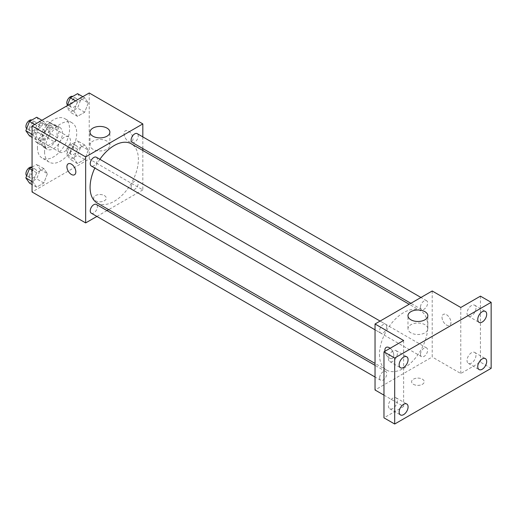 <?xml version="1.0" encoding="UTF-8"?>
<svg xmlns="http://www.w3.org/2000/svg" width="517" height="517" viewBox="0 0 517 517"><rect width="100%" height="100%" fill="white"/><g stroke="black" fill="none" stroke-linecap="round" stroke-linejoin="round"><path stroke-width="0.39" stroke-dasharray="2.58 1.94" d="M57.969 148.146A8.841 5.105 120 0 0 59.804 152.198A8.841 5.105 120 0 0 68.645 147.093A8.841 5.105 120 0 0 68.645 136.882A8.841 5.105 120 0 0 61.827 139.254A8.841 5.105 120 0 0 57.969 148.146M36.533 135.771A8.841 5.105 120 0 0 38.368 139.823A8.841 5.105 120 0 0 47.209 134.717A8.841 5.105 120 0 0 47.209 124.507A8.841 5.105 120 0 0 40.397 126.878A8.841 5.105 120 0 0 36.533 135.771M38.206 126.562L47.37 121.269A12.007 6.928 120 0 1 48.792 121.766A12.007 6.928 120 0 1 49.929 122.749L49.929 133.328A12.007 6.928 120 0 1 47.37 137.768L38.206 143.06A12.007 6.928 120 0 1 36.785 142.563A12.007 6.928 120 0 1 35.641 141.58L35.641 130.995A12.007 6.928 120 0 1 38.206 126.562L45.347 130.685L54.518 125.392L47.37 121.269M47.37 137.768L54.518 141.897L45.347 147.183L38.206 143.06M35.641 141.58L42.788 145.704L42.788 135.124L35.641 130.995M42.788 145.704A12.007 6.928 120 0 0 43.932 146.686A12.007 6.928 120 0 0 45.347 147.183M54.518 141.897A12.007 6.928 120 0 0 57.077 137.457L49.929 133.328M54.518 125.392A12.007 6.928 120 0 1 55.933 125.896A12.007 6.928 120 0 1 57.077 126.872L57.077 137.457M45.347 130.685A12.007 6.928 120 0 0 42.788 135.124M49.929 146.602A12.634 7.29 -60 0 1 43.615 147.229A12.634 7.29 -60 0 1 43.615 132.643A12.634 7.29 -60 0 1 56.25 125.353A12.634 7.29 -60 0 1 58.182 135.473A12.634 7.29 -60 0 1 49.929 146.602M53.503 148.663A12.634 7.29 120 0 0 61.756 137.535A12.634 7.29 120 0 0 59.823 127.415A12.634 7.29 120 0 0 50.084 130.795A12.634 7.29 120 0 0 44.572 143.506A12.634 7.29 120 0 0 47.189 149.29A12.634 7.29 120 0 0 53.503 148.663M57.077 126.872L49.929 122.749M37.431 147.636A22.735 13.125 120 0 0 42.136 158.04A22.735 13.125 120 0 0 64.871 144.915A22.735 13.125 120 0 0 64.871 118.664A22.735 13.125 120 0 0 47.351 124.752A22.735 13.125 120 0 0 37.431 147.636M44.572 151.759A22.735 13.125 120 0 0 49.283 162.17A22.735 13.125 120 0 0 72.018 149.038A22.735 13.125 120 0 0 72.018 122.787A22.735 13.125 120 0 0 54.498 128.875A22.735 13.125 120 0 0 44.572 151.759M88.304 150.104L84.698 159.41L77.472 163.579L73.866 158.441L77.472 149.142L84.698 144.973L88.304 150.104L84.698 159.41L77.472 163.579L73.866 158.441L77.472 149.142L84.698 144.973L88.304 150.104L81.156 145.981L77.55 155.287L70.331 159.456L66.719 154.318L70.331 145.012L77.55 140.85L81.156 145.981M88.304 102.915L84.698 112.215L77.472 116.383L73.866 111.252L77.472 101.946L84.698 97.778L88.304 102.915L84.698 112.215L77.472 116.383L73.866 111.252L77.472 101.946L84.698 97.778L88.304 102.915L81.156 98.786L77.55 108.092L70.331 112.26L66.719 107.122L67.3 105.636M89.228 92.976L89.228 158.977L32.067 191.981M47.435 173.706L43.822 183.005L36.604 187.173L32.998 182.042L36.604 172.736L43.822 168.568L47.435 173.706L43.822 183.005L36.604 187.173L32.998 182.042L36.604 172.736L43.822 168.568L47.435 173.706L40.287 169.576L36.681 178.882L29.463 183.05M47.435 126.51L43.822 135.816L36.604 139.984L32.998 134.847L36.604 125.541L43.822 121.372L47.435 126.51L43.822 135.816L36.604 139.984L32.998 134.847L36.604 125.541L43.822 121.372L47.435 126.51L40.287 122.387L36.681 131.686L29.463 135.855M142.821 150.479L142.821 189.92L89.228 158.977M142.821 189.92L108.667 209.637M107 210.6L96.899 216.429M95.483 200.745A6.314 3.645 0 0 0 102.366 201.54A6.314 3.645 0 0 0 106.263 198.166A6.314 3.645 0 0 0 99.949 194.521A6.314 3.645 0 0 0 93.635 198.166A6.314 3.645 0 0 0 95.483 200.745A6.314 3.645 0 0 0 102.366 201.533A6.314 3.645 0 0 0 106.263 198.166A6.314 3.645 0 0 0 99.949 194.521A6.314 3.645 0 0 0 93.635 198.166A6.314 3.645 0 0 0 95.483 200.745M97.164 202.994A34.154 19.717 120 0 0 131.318 183.276A34.154 19.717 120 0 0 131.318 143.836M99.878 159.288A34.154 19.717 120 0 0 94.824 168.038M142.821 136.889L142.821 148.56M132.145 142.395A5.054 2.915 120 0 0 137.199 139.48A5.054 2.915 120 0 0 137.199 133.644M131.105 187.277A5.054 2.915 120 0 0 132.145 189.59A5.054 2.915 120 0 0 137.199 186.676A5.054 2.915 120 0 0 137.199 180.84A5.054 2.915 120 0 0 133.308 182.191A5.054 2.915 120 0 0 131.105 187.277M91.276 213.185A5.054 2.915 120 0 0 96.33 210.27A5.054 2.915 120 0 0 96.33 204.435M96.33 157.246A5.054 2.915 -60 0 1 97.377 159.553A5.054 2.915 -60 0 1 95.173 164.639A5.054 2.915 -60 0 1 91.276 165.996M124.061 133.709A6.314 3.645 -120 0 0 126.82 140.068A6.314 3.645 -120 0 0 131.686 141.761A6.314 3.645 -120 0 0 131.686 134.465A6.314 3.645 -120 0 0 125.373 130.82A6.314 3.645 -120 0 0 124.061 133.709A6.314 3.645 -120 0 0 126.82 140.068A6.314 3.645 -120 0 0 131.686 141.761A6.314 3.645 -120 0 0 131.686 134.465A6.314 3.645 -120 0 0 125.366 130.82A6.314 3.645 -120 0 0 124.061 133.709M68.212 163.818L68.212 163.818A6.314 3.645 60 0 1 73.078 165.511A6.314 3.645 60 0 1 75.837 171.87A6.314 3.645 60 0 1 74.526 174.759L74.526 174.759M92.924 149.258A9.933 5.739 180 0 1 90.016 145.199A9.933 5.739 180 0 1 99.949 139.461A9.933 5.739 180 0 1 109.882 145.199A9.933 5.739 180 0 1 103.749 150.499A9.933 5.739 180 0 1 92.924 149.258M379.472 354.436A34.154 19.717 120 0 0 386.542 370.069A34.154 19.717 120 0 0 420.696 350.352A34.154 19.717 120 0 0 420.696 310.911A34.154 19.717 120 0 0 394.381 320.062A34.154 19.717 120 0 0 379.472 354.436M386.761 326.628A5.054 2.915 -60 0 1 384.551 331.714A5.054 2.915 -60 0 1 380.661 333.064A5.054 2.915 -60 0 1 380.661 327.235A5.054 2.915 -60 0 1 385.714 324.314A5.054 2.915 -60 0 1 386.761 326.628M420.483 354.352A5.054 2.915 120 0 0 421.529 356.665A5.054 2.915 120 0 0 426.583 353.744A5.054 2.915 120 0 0 426.583 347.915A5.054 2.915 120 0 0 422.686 349.266A5.054 2.915 120 0 0 420.483 354.352M379.614 377.946A5.054 2.915 120 0 0 380.661 380.26A5.054 2.915 120 0 0 385.714 377.345A5.054 2.915 120 0 0 385.714 371.51A5.054 2.915 120 0 0 381.817 372.86A5.054 2.915 120 0 0 379.614 377.946M420.483 307.156A5.054 2.915 120 0 0 421.529 309.47A5.054 2.915 120 0 0 426.583 306.555A5.054 2.915 120 0 0 426.583 300.72A5.054 2.915 120 0 0 422.686 302.07A5.054 2.915 120 0 0 420.483 307.156M432.199 290.987L432.199 356.988L375.038 389.992M491.15 368.337L480.435 362.146L460.783 373.494L432.199 356.988M383.969 395.15L403.622 406.491L383.969 417.839M413.445 384.318A6.314 3.645 0 0 0 420.327 385.113A6.314 3.645 0 0 0 424.224 381.74A6.314 3.645 0 0 0 417.91 378.095A6.314 3.645 0 0 0 411.597 381.74A6.314 3.645 0 0 0 413.445 384.318A6.314 3.645 0 0 0 420.327 385.107A6.314 3.645 0 0 0 424.224 381.74A6.314 3.645 0 0 0 417.91 378.095A6.314 3.645 0 0 0 411.597 381.74A6.314 3.645 0 0 0 413.445 384.318M460.783 307.486L460.783 373.494M442.029 317.283A6.314 3.645 -120 0 0 444.782 323.642A6.314 3.645 -120 0 0 449.648 325.335A6.314 3.645 -120 0 0 449.648 318.039A6.314 3.645 -120 0 0 443.334 314.394A6.314 3.645 -120 0 0 442.029 317.283A6.314 3.645 -120 0 0 444.782 323.642A6.314 3.645 -120 0 0 449.648 325.335A6.314 3.645 -120 0 0 449.648 318.039A6.314 3.645 -120 0 0 443.334 314.394A6.314 3.645 -120 0 0 442.022 317.289M403.622 406.491L403.622 340.49M386.173 347.392L386.173 347.392A6.314 3.645 60 0 1 391.039 349.085A6.314 3.645 60 0 1 393.799 355.444A6.314 3.645 60 0 1 392.487 358.333A6.314 3.645 60 0 1 388.008 357.027A6.314 3.645 60 0 1 384.939 351.276A6.314 3.645 60 0 0 388.008 357.027A6.314 3.645 60 0 0 392.493 358.333L392.487 358.333A6.314 3.645 60 0 0 393.799 355.444A6.314 3.645 60 0 0 390.148 348.271M410.886 332.832A9.933 5.739 180 0 1 407.978 328.773A9.933 5.739 180 0 1 417.91 323.035A9.933 5.739 180 0 1 427.843 328.773A9.933 5.739 180 0 1 421.71 334.072A9.933 5.739 180 0 1 410.886 332.832M471.498 352.743A6.314 3.645 120 0 0 467.374 358.307A6.314 3.645 120 0 0 468.344 363.367A6.314 3.645 120 0 0 474.658 359.722A6.314 3.645 120 0 0 474.658 352.426A6.314 3.645 120 0 0 471.498 352.743M471.498 305.547A6.314 3.645 120 0 0 467.374 311.111A6.314 3.645 120 0 0 468.344 316.171A6.314 3.645 120 0 0 474.658 312.526A6.314 3.645 120 0 0 474.658 305.237A6.314 3.645 120 0 0 471.498 305.547M480.435 296.144L480.435 362.146M392.901 398.122A6.314 3.645 120 0 0 388.778 403.687A6.314 3.645 120 0 0 389.747 408.747A6.314 3.645 120 0 0 396.061 405.102A6.314 3.645 120 0 0 396.061 397.806A6.314 3.645 120 0 0 392.901 398.122M392.901 350.927A6.314 3.645 120 0 0 388.778 356.491A6.314 3.645 120 0 0 389.747 361.551A6.314 3.645 120 0 0 396.061 357.906A6.314 3.645 120 0 0 396.061 350.616A6.314 3.645 120 0 0 392.901 350.927M36.681 117.249L40.287 122.387M29.495 128.617A5.054 2.915 120 0 0 30.542 130.93A5.054 2.915 120 0 0 35.595 128.009A5.054 2.915 120 0 0 35.595 122.18A5.054 2.915 120 0 0 31.705 123.531A5.054 2.915 120 0 0 29.495 128.617M43.822 135.816L36.681 131.686M36.604 139.984L32.067 137.36M32.998 134.847L32.067 134.31M36.604 125.541L34.71 124.448M43.822 121.372L41.929 120.28M26.658 128.636A5.054 2.915 120 0 0 26.968 128.869A5.054 2.915 120 0 0 32.022 125.948A5.054 2.915 120 0 0 32.022 120.112A5.054 2.915 120 0 0 31.86 120.034M77.55 93.655L81.156 98.786M70.37 105.022A5.054 2.915 120 0 0 71.411 107.329A5.054 2.915 120 0 0 76.464 104.415A5.054 2.915 120 0 0 76.464 98.579A5.054 2.915 120 0 0 72.574 99.936A5.054 2.915 120 0 0 70.37 105.022M84.698 112.215L77.55 108.092M77.472 116.383L70.331 112.26M73.866 111.252L66.719 107.122M77.472 101.946L75.579 100.854M84.698 97.778L82.804 96.685M67.533 105.041A5.054 2.915 120 0 0 67.843 105.268A5.054 2.915 120 0 0 72.891 102.353A5.054 2.915 120 0 0 72.891 96.517A5.054 2.915 120 0 0 72.729 96.433M32.067 167.107L36.681 164.445L40.287 169.576M29.495 175.812A5.054 2.915 120 0 0 30.542 178.119A5.054 2.915 120 0 0 35.595 175.205A5.054 2.915 120 0 0 35.595 169.369A5.054 2.915 120 0 0 31.705 170.726A5.054 2.915 120 0 0 29.495 175.812M43.822 183.005L36.681 178.882M36.604 187.173L32.067 184.556M32.998 182.042L32.067 181.506M36.604 172.736L32.067 170.119M43.822 168.568L36.681 164.445M26.658 175.832A5.054 2.915 120 0 0 26.968 176.058A5.054 2.915 120 0 0 32.022 173.143A5.054 2.915 120 0 0 32.022 167.308A5.054 2.915 120 0 0 31.86 167.224M70.37 152.211A5.054 2.915 120 0 0 71.411 154.525A5.054 2.915 120 0 0 76.464 151.61A5.054 2.915 120 0 0 76.464 145.775A5.054 2.915 120 0 0 72.574 147.125A5.054 2.915 120 0 0 70.37 152.211M84.698 159.41L77.55 155.287M77.472 163.579L70.331 159.456M73.866 158.441L66.719 154.318M77.472 149.142L70.331 145.012M84.698 144.973L77.55 140.85M66.796 150.15A5.054 2.915 120 0 0 67.843 152.463A5.054 2.915 120 0 0 72.891 149.549A5.054 2.915 120 0 0 72.891 143.713A5.054 2.915 120 0 0 69 145.064A5.054 2.915 120 0 0 66.796 150.15M38.368 139.823L59.804 152.198M47.209 124.507L68.645 136.882M59.823 127.415L56.25 125.353M47.189 149.29L43.615 147.229M55.933 125.896L48.792 121.766M43.932 146.686L36.785 142.563M72.018 122.787L64.871 118.664M49.283 162.17L42.136 158.04M109.882 145.199L109.882 132.165M90.016 145.199L90.016 132.165M420.696 310.911L409.193 304.267M386.542 370.069L375.038 363.425M375.038 329.82L380.661 333.064M380.092 321.07L385.714 324.314M426.583 347.915L137.199 180.84M421.529 356.665L132.145 189.59M385.714 371.51L375.038 365.351M380.661 380.26L375.038 377.016M426.583 300.72L420.961 297.475M421.529 309.47L410.86 303.311M427.843 328.773L427.843 315.738M407.978 328.773L407.978 315.738M468.344 363.367L479.059 369.558M474.658 352.426L485.379 358.617M389.747 408.747L400.462 414.931M396.061 397.806L406.776 403.997M389.747 361.551L400.462 367.742M396.061 350.616L406.776 356.801M468.344 316.171L479.059 322.362M474.658 305.237L485.379 311.421M35.595 122.18L32.022 120.112M30.542 130.93L26.968 128.869M76.464 98.579L72.891 96.517M71.411 107.329L67.843 105.268M35.595 169.369L32.022 167.308M30.542 178.119L26.968 176.058M76.464 145.775L72.891 143.713M71.411 154.525L67.843 152.463"/><path stroke-width="0.78" d="M96.899 216.429L85.66 222.917L32.067 191.981L32.067 125.974L89.228 92.976L142.821 123.912L142.821 136.889M108.667 209.637L107 210.6M94.824 168.038A34.154 19.717 120 0 0 90.087 187.361A34.154 19.717 120 0 0 97.164 202.994L375.038 363.425M409.193 304.267L131.318 143.836A34.154 19.717 120 0 0 99.878 159.288M142.821 148.56L142.821 150.479M85.66 222.917L85.66 156.916L142.821 123.912M420.961 297.475L137.199 133.644A5.054 2.915 120 0 0 133.308 135.002A5.054 2.915 120 0 0 131.105 140.081A5.054 2.915 120 0 0 132.145 142.395L410.86 303.311M375.038 365.351L96.33 204.435A5.054 2.915 120 0 0 92.44 205.792A5.054 2.915 120 0 0 90.229 210.871A5.054 2.915 120 0 0 91.276 213.185L375.038 377.016M375.038 329.82L91.276 165.996A5.054 2.915 -60 0 1 91.276 160.16A5.054 2.915 -60 0 1 96.33 157.246L380.092 321.07M85.66 156.916L32.067 125.974M92.924 136.217A9.933 5.739 180 0 1 90.016 132.165A9.933 5.739 180 0 1 99.949 126.426A9.933 5.739 180 0 1 109.882 132.165A9.933 5.739 180 0 1 103.749 137.464A9.933 5.739 180 0 1 92.924 136.217M75.831 171.87A6.314 3.645 60 0 1 74.526 174.759A6.314 3.645 60 0 1 68.212 171.114A6.314 3.645 60 0 1 68.212 163.824A6.314 3.645 60 0 1 73.078 165.511A6.314 3.645 60 0 1 75.831 171.87M74.526 174.759A6.314 3.645 60 0 1 68.212 171.114A6.314 3.645 60 0 1 68.212 163.818M383.969 395.15L375.038 389.992L375.038 323.991L432.199 290.987L460.783 307.486L480.435 296.144L491.15 302.329L491.15 368.337L394.691 424.024L383.969 417.839L383.969 351.831L403.622 340.49L375.038 323.991M394.691 424.024L394.691 358.022L383.969 351.831M394.691 358.022L491.15 302.329M410.886 319.79A9.933 5.739 180 0 1 407.978 315.738A9.933 5.739 180 0 1 417.91 310A9.933 5.739 180 0 1 427.843 315.738A9.933 5.739 180 0 1 421.71 321.038A9.933 5.739 180 0 1 410.886 319.79M386.173 347.392A6.314 3.645 60 0 0 384.945 351.276A6.314 3.645 60 0 1 386.173 347.398A6.314 3.645 60 0 1 390.148 348.271M482.219 322.052A6.314 3.645 -60 0 1 479.059 322.362A6.314 3.645 -60 0 1 478.096 317.302A6.314 3.645 -60 0 1 482.219 311.738A6.314 3.645 -60 0 1 485.379 311.421A6.314 3.645 -60 0 1 486.342 316.482A6.314 3.645 -60 0 1 482.219 322.052M403.622 367.425A6.314 3.645 -60 0 1 400.462 367.742A6.314 3.645 -60 0 1 399.492 362.682A6.314 3.645 -60 0 1 403.622 357.111A6.314 3.645 -60 0 1 406.776 356.801A6.314 3.645 -60 0 1 407.745 361.861A6.314 3.645 -60 0 1 403.622 367.425M403.622 414.621A6.314 3.645 -60 0 1 400.462 414.931A6.314 3.645 -60 0 1 399.492 409.871A6.314 3.645 -60 0 1 403.622 404.307A6.314 3.645 -60 0 1 406.776 403.997A6.314 3.645 -60 0 1 407.745 409.057A6.314 3.645 -60 0 1 403.622 414.621M482.219 369.241A6.314 3.645 -60 0 1 479.059 369.558A6.314 3.645 -60 0 1 478.096 364.498A6.314 3.645 -60 0 1 482.219 358.927A6.314 3.645 -60 0 1 485.379 358.617A6.314 3.645 -60 0 1 486.342 363.677A6.314 3.645 -60 0 1 482.219 369.241M32.067 137.36L29.463 135.855L25.85 130.723L29.463 121.417L36.681 117.249L41.929 120.28M32.067 134.31L25.85 130.723M34.71 124.448L29.463 121.417M31.86 120.034A5.054 2.915 120 0 0 28.028 121.579A5.054 2.915 120 0 0 25.921 126.555A5.054 2.915 120 0 0 26.658 128.636M67.3 105.636L70.331 97.823L77.55 93.655L82.804 96.685M75.579 100.854L70.331 97.823M72.729 96.433A5.054 2.915 120 0 0 68.897 97.984A5.054 2.915 120 0 0 66.796 102.954A5.054 2.915 120 0 0 67.533 105.041M32.067 184.556L29.463 183.05L25.85 177.913L29.463 168.613L32.067 167.107M32.067 181.506L25.85 177.913M32.067 170.119L29.463 168.613M31.86 167.224A5.054 2.915 120 0 0 28.028 168.775A5.054 2.915 120 0 0 25.921 173.744A5.054 2.915 120 0 0 26.658 175.832"/></g></svg>
